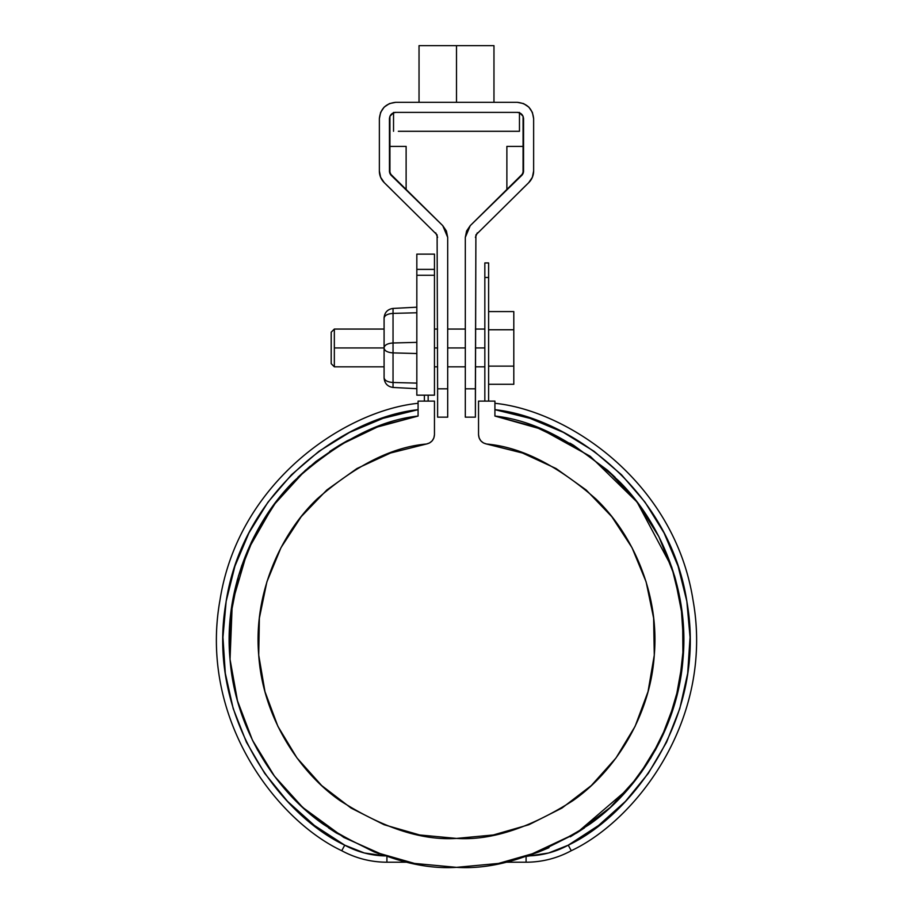 <?xml version="1.0" encoding="UTF-8"?>
<svg xmlns="http://www.w3.org/2000/svg" width="913" height="913" viewBox="0 0 913 913"><rect width="100%" height="100%" fill="white"/><g stroke="black" fill="none" stroke-linecap="round" stroke-linejoin="round"><path stroke-width="1.37" d="M488.615 277.472C488.615 258.185 488.615 258.185 488.615 277.472L488.615 401.104L488.615 262.933L484.837 262.933L484.837 401.104L484.837 277.472C484.837 258.185 484.837 258.185 484.837 277.472L488.615 277.472L484.837 277.472M424.385 395.169L424.385 401.104L424.385 395.169M428.163 395.169L428.163 401.104L428.163 395.169M418.086 401.104L434.462 401.104L418.086 401.104L418.086 416.054L377.377 427.01L339.396 445.282L305.444 470.252L276.673 501.077L254.099 536.673L238.487 575.829L230.373 617.188L230.042 659.346L237.494 700.83L252.479 740.238L274.482 776.187L302.751 807.457L336.315 832.976L373.999 851.852L414.525 863.436L456.5 867.35L498.475 863.436L539.001 851.852L576.685 832.976L610.249 807.457L638.518 776.187L660.521 740.238L675.506 700.83L682.958 659.346L682.627 617.188L674.513 575.829L658.901 536.673L636.327 501.077L607.556 470.252L573.604 445.282L535.623 427.01L494.914 416.054L494.914 401.104L478.538 401.104L494.914 401.104L494.914 416.054C534.128 420.197 575.395 441.789 618.694 480.854C659.391 520.821 689.68 589.102 682.958 659.346C677.708 729.704 636.315 791.891 589.456 824.405C540.176 855.584 495.862 869.906 456.5 867.35C417.138 869.906 372.824 855.584 323.544 824.405C276.685 791.891 235.292 729.704 230.042 659.346C223.32 589.102 253.609 520.821 294.306 480.854C337.605 441.789 378.872 420.197 418.086 416.054L418.086 401.104M486.549 444.015C481.619 442.839 478.948 439.735 478.538 434.679L478.538 401.104L478.538 434.679L479.131 437.955L480.82 440.831L483.399 442.931L486.549 444.015L522.453 453.008L556.051 468.517L586.18 489.996L611.801 516.69L632.024 547.686L646.13 581.901L653.628 618.135L654.279 655.135L648.036 691.62L635.128 726.292L616.001 757.973L591.316 785.557L561.952 808.062L528.901 824.724L493.34 834.961L456.5 838.419L419.66 834.961L384.099 824.724L351.049 808.062L321.684 785.557L296.999 757.973L277.872 726.292L264.964 691.62L258.721 655.135L259.372 618.135L266.87 581.901L280.976 547.686L301.199 516.69L326.82 489.996L356.949 468.517L390.547 453.008L426.451 444.015L429.601 442.931L432.18 440.831L433.869 437.955L434.462 434.679L434.462 401.104L434.462 434.679C434.052 439.735 431.381 442.839 426.451 444.015C392.122 446.982 355.693 465.288 317.142 498.932C280.873 533.42 253.346 593.222 258.721 655.135C262.796 717.162 299.065 772.09 340.138 800.701C383.334 828.114 422.126 840.69 456.5 838.419C490.874 840.69 529.666 828.114 572.862 800.701C613.935 772.09 650.204 717.162 654.279 655.135C659.654 593.222 632.127 533.42 595.858 498.932C557.307 465.288 520.878 446.982 486.549 444.015L522.453 453.008M381.645 425.469L418.086 416.054L377.377 427.01L367.106 431.107L379.374 426.28M377.297 427.033L339.396 445.282L346.986 440.911M305.41 470.275L273.341 505.505L247.674 550.356L232.279 602.922L230.042 659.346L229.54 652.213L230.099 660.031M309.701 813.586L297.307 802.287L302.751 807.457L343.756 837.415L385.286 855.903L364.367 852.993L344.749 845.176L314.449 825.489L287.549 801.363L264.702 773.379L246.43 742.201L233.192 708.579L225.306 673.315L222.943 637.263L226.162 601.279L234.903 566.22L248.941 532.93L267.954 502.196L291.475 474.771L318.945 451.296L349.702 432.34L383.015 418.348L418.086 409.675C347.02 417.173 243.44 486.88 225.979 602.409C205.996 717.47 281.136 815.172 344.749 845.176L341.736 850.711C355.83 858.311 370.895 862.146 386.918 862.214L386.918 856.44L386.918 862.214L408.476 862.214L386.918 862.214A94.45 94.45 0 0 1 341.736 850.711L344.749 845.176A88.15 88.15 0 0 0 385.286 855.903M381.577 425.492L377.377 427.01M377.263 427.044L347.248 440.774M339.351 445.304L315.852 461.533M315.738 461.624L297.878 477.294L310.135 466.189M504.9 862.134L506.133 861.861M506.395 861.804L509.226 861.153M509.465 861.096L512.261 860.4M513.266 860.149L513.973 859.966M514.259 859.886L515.115 859.658M515.343 859.601L516.222 859.361M516.438 859.304L518.698 858.677M526.915 856.166L539.001 851.852M527.862 855.858L576.685 832.976L584.491 827.886L570.294 836.81M498.475 863.436L504.524 862.214L526.082 862.214L526.082 856.44L548.633 852.993L568.251 845.176L598.551 825.489L625.451 801.363L648.298 773.379L666.57 742.201L679.808 708.579L687.694 673.315L690.057 637.263L686.838 601.279L678.097 566.22L664.059 532.93L645.046 502.196L621.525 474.771L594.055 451.296L563.298 432.34L529.985 418.348L494.914 409.675L494.914 416.054L540.827 429.019L590.232 456.295L637.103 502.093L671.74 567.064L681.075 605.125L683.723 645.046L679.283 685.035L668.019 723.233L650.764 758.041L628.829 788.261L576.754 832.93M556.051 468.517L586.18 489.996M611.801 516.69L632.024 547.686L646.13 581.901M635.128 726.292L616.001 757.973M591.316 785.557L561.952 808.062M456.5 838.419L419.66 834.961M384.099 824.724L351.049 808.062M296.999 757.973L277.872 726.292M280.976 547.686L301.199 516.69M326.82 489.996L356.949 468.517M390.547 453.008L426.451 444.015M329.73 451.433L339.396 445.282M281.752 494.743L271.492 508.062L281.752 494.743M251.075 542.813L254.099 536.673M230.373 617.188L231.822 605.775M237.494 700.83L237.118 699.449M257.854 750.509L252.479 740.238M274.482 776.187L271.207 771.69M336.315 832.976L328.509 827.886M379.157 853.792L373.999 851.852M414.525 863.436L456.5 867.35M548.975 847.686L538.898 851.886M615.693 802.287L610.249 807.457M660.521 740.238L655.146 750.509M675.882 699.449L675.506 700.83M674.513 575.829L675.837 580.497M654.233 528.011L658.901 536.673M607.556 470.252L615.122 477.294M569.986 443.147L573.604 445.282M418.086 403.295C345.628 410.667 238.989 480.946 220.044 599.715C198.52 718.052 275.806 819.714 341.736 850.711C276.24 819.863 198.908 719.022 219.896 600.617C238.293 481.733 345.171 410.656 418.086 403.295M241.911 565.181L237.163 580.497M504.524 862.214L526.082 862.214C542.105 862.146 557.17 858.311 571.264 850.711C637.194 819.714 714.48 718.052 692.956 599.715C674.011 480.946 567.372 410.667 494.914 403.295C567.829 410.656 674.707 481.733 693.104 600.617C714.092 719.022 636.76 819.863 571.264 850.711L568.251 845.176L571.264 850.711A94.45 94.45 0 0 1 526.082 862.214L526.082 856.44M533.626 426.28L545.894 431.107M631.248 494.743L641.508 508.062M681.178 605.775L682.89 619.984M683.46 652.224L682.901 660.031M641.793 771.69L631.853 784.666M494.914 409.675C565.98 417.173 669.56 486.88 687.021 602.409C707.004 717.47 631.864 815.172 568.251 845.176A88.15 88.15 0 0 1 528.022 855.903M394.53 178.594L391.335 175.49A6.3 6.3 -179.6 0 1 389.44 170.982L391.335 175.49L442.748 225.637L447.69 237.357L447.69 388.824L437.612 388.824L437.11 234.915L384.305 182.703L380.653 177.339L379.363 170.982L379.363 118.69L380.607 112.425L384.156 107.118L389.474 103.568L395.74 102.324L517.26 102.324L523.526 103.568L528.844 107.118L532.393 112.425L533.637 118.69L533.637 170.982L532.347 177.339L528.695 182.703L475.89 234.915L475.388 388.824L465.31 388.824L465.31 237.357L466.6 231L470.252 225.637L523.069 173.424L523.081 116.282L519.668 112.87L517.26 112.39L395.74 112.39L393.332 112.87L389.919 116.282L389.931 173.424L442.748 225.637L446.4 231L447.69 237.357L447.69 417.161L447.69 388.824L437.612 388.824L437.11 234.915L384.305 182.703A16.377 16.377 -179.6 0 1 379.363 170.982L379.363 118.69C380.401 108.818 385.868 103.363 395.74 102.324L517.26 102.324C527.132 103.363 532.599 108.818 533.637 118.69L533.637 170.982A16.377 16.377 -179.6 0 1 528.695 182.703L475.89 234.915L475.388 417.161L475.388 388.824L465.31 388.824L465.31 237.357L470.252 225.637L521.665 175.49L523.56 170.982A6.3 6.3 -179.6 0 1 521.665 175.49M517.26 112.39L395.74 112.39L517.26 112.39C521.061 112.801 523.16 114.89 523.56 118.69L523.081 116.282M389.919 116.282L389.44 118.69C389.84 114.89 391.939 112.801 395.74 112.39M493.967 102.324L493.967 45.65L493.967 102.324L503.725 102.324L409.275 102.324L419.033 102.324L419.033 45.65L456.5 45.65L419.033 45.65L419.033 102.324M389.44 118.69L389.463 171.553M406.125 146.4L389.44 146.4L406.125 146.4L406.125 189.915L405.11 188.923L406.125 189.915M380.63 177.282L384.305 182.703L391.837 190.052M389.942 173.447L390.524 174.52M397.417 181.425L402.131 186.012M437.612 417.161L437.612 388.824L437.612 417.161L447.69 417.161M435.706 232.849L437.612 237.357M523.537 171.553L523.56 118.69M523.56 146.4L506.875 146.4L523.56 146.4M521.163 190.052L528.695 182.703L532.37 177.282M507.89 188.923L518.47 178.594M522.476 174.52L523.058 173.447M465.31 417.161L465.31 388.824L465.31 417.161L475.388 417.161M475.388 237.357L477.294 232.849M456.5 102.324L456.5 45.65L493.967 45.65L456.5 45.65L456.5 102.324M394.747 112.39L398.33 112.39M514.67 112.39L518.253 112.39M429.738 131.289L519.463 131.289L519.463 112.39M398.33 131.289L483.262 131.289M514.67 131.289L519.463 131.289M488.615 311.584L513.802 311.584L488.615 311.584M488.615 329.764L513.802 329.764L513.802 311.584L513.802 329.764L488.615 329.764M513.802 366.124L513.802 329.764L513.802 366.124L488.615 366.124L513.802 366.124L513.802 384.293L513.802 366.124M488.615 384.293L513.802 384.293L488.615 384.293M484.837 347.944L475.388 347.944L484.837 347.944M465.31 347.944L447.69 347.944L465.31 347.944M437.612 347.944L434.462 347.944L437.612 347.944M384.088 329.057L334.341 329.057L334.341 347.944L384.088 347.944L334.341 347.944L334.341 366.832L331.191 363.682L331.191 332.195L331.191 363.682M331.191 332.195L334.341 329.057L334.341 366.832L384.088 366.832M416.83 395.169L416.83 254.122L434.462 254.122L434.462 275.258L416.83 275.258L416.83 395.169L434.462 395.169L416.83 395.169M384.088 378.016L384.088 317.861C384.613 312.394 387.603 309.245 393.035 308.434L416.83 307.19L393.035 308.434L393.035 313.387L416.83 312.771L393.035 313.387L393.035 352.897L416.83 353.525L393.035 352.897L393.035 342.98L416.83 342.364L393.035 342.98L393.035 313.387C387.603 313.798 384.613 315.373 384.088 318.112L384.088 347.705C384.613 344.966 387.603 343.391 393.035 342.98C387.603 343.391 384.613 344.966 384.088 347.705L384.088 348.184C384.613 350.923 387.603 352.486 393.035 352.897L393.035 387.454L393.035 382.49L416.83 383.118L393.035 382.49L393.035 352.897C387.603 352.486 384.613 350.923 384.088 348.184L384.088 377.777C384.613 380.516 387.603 382.091 393.035 382.49C387.603 382.091 384.613 380.516 384.088 377.777L384.088 378.016C384.613 383.494 387.603 386.633 393.035 387.454C387.603 386.633 384.613 383.494 384.088 378.016M434.462 269.381L434.462 395.169L434.462 275.258L416.83 275.258L416.83 269.381C416.83 249.135 416.83 249.135 416.83 269.381L434.462 269.381C434.462 249.135 434.462 249.135 434.462 269.381L416.83 269.381M416.83 388.698L393.035 387.454L416.83 388.698M384.088 318.112L384.088 317.861C384.613 312.394 387.603 309.245 393.035 308.434L393.035 313.387C387.603 313.798 384.613 315.373 384.088 318.112M506.875 189.915L506.875 146.4M393.537 131.289L393.537 112.39M484.837 329.057L475.388 329.057M465.31 329.057L447.69 329.057M437.612 329.057L434.462 329.057M484.837 366.832L475.388 366.832M465.31 366.832L447.69 366.832M437.612 366.832L434.462 366.832"/></g></svg>
